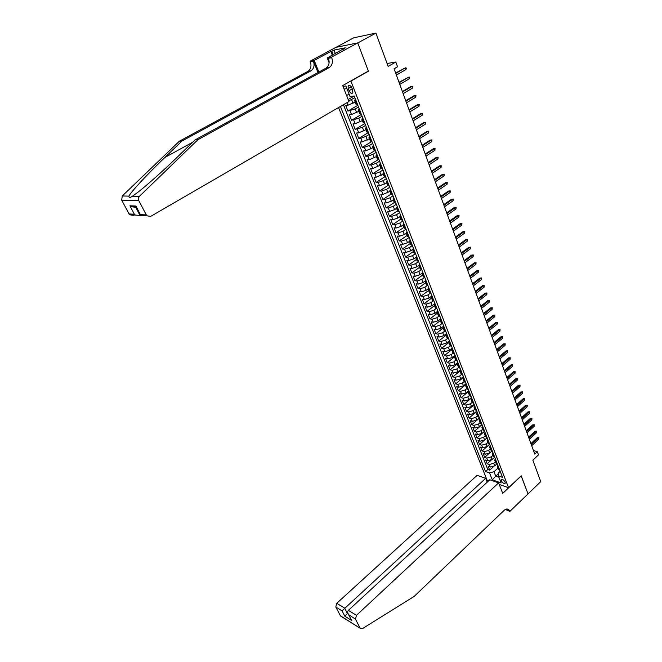 <?xml version="1.0" encoding="UTF-8"?>
<svg xmlns="http://www.w3.org/2000/svg" width="662" height="662" viewBox="0 0 662 662"><rect width="100%" height="100%" fill="white"/><g stroke="black" fill="none" stroke-linecap="round" stroke-linejoin="round"><path stroke-width="0.99" d="M505.106 482.118C503.691 479.801 502.4 478.99 501.233 479.685L501.316 480.802C502.723 483.119 504.014 483.93 505.189 483.235L505.106 482.118M338.547 107.558L487.067 480.157L488.746 480.753M336.056 47.316L353.773 37.792L375.917 33.1L388.155 66.407L395.818 62.029L387.08 63.494M499.231 484.443L508.573 487.737L521.217 475.821L528.036 493.86L540.746 481.638L532.852 460.156L538.479 454.885L537.321 451.707L533.473 450.549M367.981 71.273L368.42 71.206L357.753 42.964L375.917 33.1M348.162 99.548L354.236 96.04M355.188 102.08L347.856 105.266L345.754 105.515L347.947 111.067L357.828 105.283M358.804 111.365L351.505 114.543L349.404 114.758L351.572 120.261L361.394 114.443M362.395 120.575L355.13 123.728L353.02 123.918L355.171 129.38L364.928 123.521M365.945 129.694L358.713 132.839L356.603 133.004L358.738 138.416L368.428 132.524M369.47 138.739L362.271 141.875L360.161 142.007L362.271 147.369L371.895 141.445M372.963 147.709L365.796 150.82L363.678 150.928L365.78 156.249L375.23 150.357M376.421 156.596L369.288 159.699L367.17 159.774L369.255 165.045L378.854 159.343M379.856 165.401L372.747 168.496L370.637 168.545L372.698 173.775L381.337 168.256M383.257 174.139L376.182 177.217L374.063 177.242L376.115 182.422L384.49 177.011M386.633 182.795L379.591 185.857L377.472 185.865L379.5 190.995L387.733 185.617M389.976 191.376L382.959 194.429L380.84 194.405L382.851 199.502L391.035 194.098M393.294 199.891L391.292 201.215L386.31 202.928L384.192 202.878L386.186 207.934L394.312 202.506M396.579 208.331L394.593 209.664L389.628 211.36L387.502 211.286L389.479 216.292L397.556 210.839M399.84 216.697L397.87 218.038L392.914 219.71L390.795 219.618L392.756 224.583L400.775 219.105M403.075 224.989L401.114 226.338L396.174 227.993L394.055 227.877L396 232.801L403.969 227.298M407.709 233.537L406.278 233.214L404.333 234.571L399.409 236.21L397.291 236.069L399.219 240.951L407.138 235.432M409.43 241.398L407.519 242.739L402.62 244.361L400.493 244.195L402.405 249.036L410.274 243.492M412.583 249.491L410.688 250.832L405.798 252.437L403.679 252.247L405.574 257.055L413.394 251.486M415.728 257.501L413.824 258.859L408.95 260.447L406.832 260.24L408.711 265.007L416.481 259.413M418.856 265.437L416.936 266.827L412.078 268.4L409.96 268.168L411.822 272.893L419.551 267.283M421.984 273.29L420.022 274.722L415.182 276.277L413.063 276.029L414.909 280.713L422.588 275.086M425.112 281.06L423.084 282.558L418.26 284.089L416.141 283.824L417.97 288.466L425.6 282.823M428.24 288.74L426.121 290.328L421.313 291.843L419.195 291.553L421.015 296.162L428.595 290.502M431.392 296.336L429.133 298.032L424.342 299.538L422.224 299.224L424.028 303.8L431.558 298.115M434.578 303.808L432.121 305.67L427.346 307.16L425.227 306.829L427.015 311.372L434.504 305.67M437.88 311.115L435.083 313.258L430.325 314.731L428.206 314.376L429.977 318.877L437.417 313.159M440.801 318.629L438.021 320.78L433.279 322.237L431.161 321.864L432.923 326.333L440.313 320.59M443.697 326.085L440.942 328.236L436.208 329.684L434.09 329.295L435.836 333.722L443.192 327.971M446.577 333.474L443.83 335.642L439.121 337.066L437.003 336.66L438.732 341.054L446.022 335.303M449.432 340.814L446.701 342.982L442.001 344.397L439.882 343.975L441.604 348.328L448.844 342.568M452.262 348.096L449.548 350.264L444.864 351.671L442.746 351.224L444.45 355.552L451.683 349.743M455.067 355.312L452.378 357.497L447.702 358.878L445.584 358.423L447.28 362.71L454.537 356.835M457.856 362.478L455.175 364.671L450.524 366.036L448.406 365.556L450.086 369.818L457.417 363.827M460.62 369.586L457.955 371.779L453.321 373.136L451.203 372.648L452.874 376.868L460.371 370.695M463.367 376.645L460.719 378.846L456.093 380.187L453.975 379.674L455.63 383.869L463.582 377.257M466.089 383.646L463.458 385.847L458.849 387.179L456.73 386.649L458.377 390.812L466.296 384.175M468.787 390.588L466.172 392.798L461.579 394.113L459.461 393.567L461.091 397.697L468.969 391.052M471.468 397.481L468.87 399.699L464.285 400.998L462.175 400.436L463.789 404.532L471.625 397.879M474.133 404.325L471.543 406.542L466.975 407.833L464.865 407.254L466.47 411.317L474.257 404.647M476.772 411.11L474.199 413.336L469.648 414.611L467.538 414.023L469.126 418.053L476.872 411.367M479.387 417.846L476.83 420.072L472.296 421.338L470.186 420.734L471.766 424.739L479.462 418.036M481.994 424.532L479.445 426.767L474.927 428.016L472.817 427.395L474.381 431.367L482.035 424.656M484.576 431.169L482.044 433.403L477.534 434.644L475.424 434.007L476.979 437.954L484.592 431.227M487.133 437.756L484.617 439.998L480.124 441.223L478.014 440.569L479.561 444.483L484.418 440.164M489.673 444.293L487.174 446.536L482.689 447.744L480.587 447.082L482.126 450.971L486.537 447.016M492.197 450.781L489.714 453.023L485.246 454.231L483.144 453.553L484.667 457.409L488.813 453.66M494.663 457.26L492.23 459.469L487.778 460.661L485.676 459.966L487.182 463.797L491.121 460.214M395.818 62.029L397.548 66.796L394.089 68.782L534.764 454.099L537.321 451.707M348.245 88.567L349.073 90.686C350.413 93.226 351.679 93.946 352.879 92.846L351.952 88.046C350.612 85.497 349.337 84.777 348.138 85.878L348.245 88.567L351.299 86.83M508.573 487.737L350.91 81.112L350.479 81.178M500.182 471.311L498.188 473.156L498.395 475.937L502.532 477.352L354.203 95.965L350.033 96.495L345.912 85.952L342.999 86.374M498.395 475.937L501.134 482.937L492.296 479.842L489.549 472.9L485.544 471.526L340.433 106.466M495.342 461.844L493.736 463.317L489.284 464.492L487.182 463.797M497.079 463.714L494.729 465.866L493.736 463.317M492.842 455.431L491.229 456.896L486.76 458.096L484.667 457.409M490.327 448.968L488.697 450.433L484.228 451.641L482.126 450.971M487.795 442.464L486.156 443.921L481.663 445.145L479.561 444.483M485.238 435.902L483.591 437.367L479.089 438.592L476.979 437.954M482.664 429.299L481.009 430.755L476.491 431.996L474.381 431.367M480.074 422.637L478.403 424.094L473.876 425.352L471.766 424.739M477.459 415.935L475.779 417.383L471.236 418.649L469.126 418.053M474.828 409.174L473.14 410.622L468.58 411.905L466.47 411.317M472.172 402.364L470.475 403.812L465.899 405.103L463.789 404.532M471.112 396.563L469.49 395.487L467.794 396.943L463.201 398.251L461.091 397.697M466.801 388.586L465.088 390.026L460.487 391.341L458.377 390.812M464.087 381.61L462.366 383.05L457.748 384.382L455.63 383.869M461.348 374.593L459.618 376.024L454.984 377.373L452.874 376.868M458.592 367.509L456.846 368.941L452.204 370.306L450.086 369.818M455.655 359.971L454.058 361.808L449.399 363.181L447.28 362.71M453.04 353.169L451.244 354.609L446.569 355.999L444.45 355.552M450.251 345.895L448.414 347.36L443.722 348.766L441.604 348.328M447.454 338.555L445.559 340.053L440.851 341.476L438.732 341.054M444.641 331.149L442.679 332.688L437.954 334.12L435.836 333.722M441.811 323.677L439.775 325.257L435.042 326.714L432.923 326.333M438.972 316.138L436.854 317.777L432.096 319.241L429.977 318.877M436.126 308.525L433.9 310.23L429.133 311.711L427.015 311.372M433.279 300.846L430.929 302.625L426.146 304.123L424.028 303.8M430.408 293.092L427.933 294.954L423.134 296.468L421.015 296.162M427.528 285.281L424.913 287.225L420.097 288.756L417.97 288.466M424.632 277.395L421.868 279.43L417.035 280.978L414.909 280.713M421.686 269.467L418.789 271.569L413.949 273.133L411.822 272.893M418.607 261.548L415.695 263.65L410.837 265.222L408.711 265.007M415.496 253.571L412.575 255.656L407.693 257.253L405.574 257.055M412.368 245.519L409.422 247.605L404.532 249.21L402.405 249.036M409.215 237.401L406.253 239.478L401.338 241.109L399.219 240.951M406.029 229.218L403.05 231.286L398.119 232.933L396 232.801M402.819 220.967L399.815 223.028L394.875 224.691L392.756 224.583M399.583 212.651L396.563 214.695L391.606 216.375L389.479 216.292M396.323 204.252L393.278 206.296L388.304 207.992L386.186 207.934M393.029 195.786L389.968 197.822L384.97 199.535L382.851 199.502M389.711 187.255L386.625 189.274L381.618 191.012L379.5 190.995M386.36 178.641L383.257 180.652L378.234 182.414L376.115 182.422M382.984 169.96L379.856 171.963L374.816 173.734L372.698 173.775M379.574 161.197L376.43 163.191L371.365 164.987L369.255 165.045M376.14 152.359L372.971 154.345L367.89 156.158L365.78 156.249M372.673 143.447L369.487 145.417L364.39 147.254L362.271 147.369M369.173 134.452L365.962 136.413L360.848 138.267L358.738 138.416M365.647 125.383L362.412 127.327L355.171 129.38M362.089 116.231L358.837 118.167L351.572 120.261M358.498 106.996L355.221 108.924L347.947 111.067M354.873 97.678L348.7 100.905M343.429 104.728L487.77 469.49L489.69 470.136L493.447 466.702M494.729 465.866L490.285 467.041L488.192 466.338L489.69 470.136M357.389 104.157L355.924 103.975M355.916 100.367L354.526 100.384L355.486 99.259M359.59 109.809L358.192 109.801L359.135 108.642M359.574 113.343L361.047 113.558M363.231 119.16L361.833 119.127L362.759 117.952M363.198 122.635L364.671 122.884M366.831 128.436L365.432 128.378L366.343 127.17M366.781 131.837L368.271 132.119M370.406 137.622L368.999 137.539L369.901 136.314M370.331 140.965L371.829 141.271M373.947 146.724L372.541 146.625L373.426 145.375M373.856 150.001L375.354 150.348M377.456 155.752L376.049 155.628L376.918 154.354M380.94 164.697L379.525 164.548L380.377 163.257M380.807 167.85L382.322 168.256M384.39 173.568L382.975 173.394L383.811 172.079M384.241 176.663L385.756 177.093M387.808 182.356L386.385 182.166L387.212 180.825M387.642 185.393L389.165 185.857M391.192 191.07L389.777 190.863L390.58 189.498M391.019 194.049L392.541 194.537M394.552 199.709L393.129 199.477L393.923 198.095M394.362 202.63L395.893 203.151M397.887 208.273L396.464 208.025L397.241 206.618M397.672 211.137L399.211 211.683M401.189 216.772L399.757 216.491L400.527 215.067M400.957 219.569L402.504 220.148M404.465 225.188L403.034 224.89L403.787 223.442M404.217 227.935L405.765 228.531M407.444 236.226L409 236.855M410.928 241.812L409.497 241.473L410.217 239.992M410.655 244.452L412.211 245.097M414.122 250.021L412.683 249.665L413.394 248.159M413.824 252.603L415.388 253.281M417.283 258.155L415.844 257.783L416.547 256.26M416.977 260.687L418.541 261.391M420.42 266.223L418.98 265.834L419.675 264.295M420.105 268.706L421.669 269.434M423.531 274.225L422.091 273.82L422.77 272.264M423.2 276.658L424.772 277.411M426.618 282.161L425.178 281.739L425.84 280.158M426.27 284.544L427.851 285.322M429.679 290.03L428.24 289.592L428.893 287.995M429.324 292.364L430.896 293.167M432.716 297.842L431.268 297.379L431.914 295.773M432.344 300.126L433.924 300.945M435.728 305.579L434.28 305.099L434.909 303.477M435.339 307.822L436.928 308.658M438.716 313.258L437.268 312.762L437.888 311.123M438.31 315.451L439.899 316.312M441.678 320.871L440.23 320.367L440.834 318.712M441.264 323.023L442.853 323.908M444.616 328.426L443.168 327.905L443.763 326.234M444.185 330.528L445.783 331.439M447.529 335.924L446.08 335.386L446.66 333.698M447.09 337.976L448.687 338.903M450.417 343.355L448.968 342.8L449.539 341.096M449.97 345.365L451.567 346.317M453.288 350.728L451.832 350.157L452.394 348.444M452.825 352.697L454.43 353.665M456.135 358.051L454.678 357.463L455.233 355.734M454.678 357.463L455.812 360.36L457.268 360.955M458.956 365.308L457.5 364.704L458.046 362.958M458.468 367.187L460.082 368.188M461.753 372.507L460.297 371.887L460.835 370.132M461.257 374.344L462.87 375.371M464.534 379.649L463.077 379.02L463.599 377.249M464.021 381.444L465.643 382.487M467.289 386.732L465.833 386.095L466.346 384.308M466.768 388.495L468.39 389.554M470.028 393.766L468.564 393.112L469.068 391.316M472.742 400.742L471.278 400.071L471.774 398.267M472.196 402.422L473.818 403.522M475.432 407.668L473.975 406.981L474.455 405.161M474.877 409.306L476.499 410.423M478.105 414.536L476.64 413.841L477.12 412.004M477.542 416.141L479.164 417.275M480.753 421.355L479.296 420.643L479.76 418.798M480.182 422.919L481.812 424.069M483.384 428.124L481.928 427.395L482.383 425.542M482.805 429.646L484.435 430.813M485.999 434.835L484.534 434.098L484.981 432.228M485.403 436.324L487.033 437.508M488.589 441.496L487.124 440.751L487.563 438.873M487.985 442.952L489.615 444.144M491.163 448.108L489.698 447.347L490.128 445.46M490.55 449.531L492.18 450.739M493.711 454.67L492.247 453.9L492.669 451.997M493.091 456.052L494.729 457.285M496.243 461.182L494.779 460.404L495.193 458.485M495.615 462.531L497.253 463.772M498.759 467.645L497.294 466.851L497.7 464.931M498.114 468.961L499.76 470.219M349.097 94.112L346.598 95.543M368.42 71.206L350.91 81.112M346.954 88.617L344.033 89.022M498.238 473.851L495.73 476.168L498.916 477.261M497.824 468.208L493.993 471.733L495.73 476.168L492.296 479.842M377.348 158.971L378.234 159.368L376.835 155.777M407.569 236.533L406.278 233.214L407.014 231.75M487.77 469.49L485.544 471.526M489.549 472.9L493.993 471.733M405.872 69.568L406.369 68.724L406.029 67.789L405.268 67.888L405.872 69.568L396.381 75.071M395.768 73.383L405.268 67.888L395.628 72.994M179.336 141.238L182.009 141.014L164.813 157.523C148.147 173.419 131.026 191.757 128.9 196.118C128.933 197.806 130.124 197.83 132.483 196.192L137.762 192.352C146.956 185.31 164.184 169.861 177.631 156.803L195.133 139.889L325.927 68.203C328.981 66.018 329.833 62.716 328.484 58.306L331.736 57.685L331.521 57.139L357.728 42.906L368.362 71.057L342.684 85.588L348.948 101.534L150.655 216.391L146.782 215.771L138.797 200.652L121.676 200.147L122.263 195.985L179.336 141.238L307.847 71.372C310.859 69.245 311.686 66.034 310.337 61.748L310.122 61.21L335.882 47.358L357.728 42.906M195.133 139.889L197.971 139.649L329.171 67.632C332.233 65.439 333.094 62.12 331.736 57.685M317.992 72.547L313.424 61.161C314.773 65.472 313.937 68.691 310.917 70.834L182.009 141.014M133.285 215.34L129.504 214.736L121.676 200.147M132.483 196.192L139.417 196.333L197.971 139.649M332.316 55.194L330.859 51.462L331.778 51.28L333.135 54.747M343.189 49.302L345.307 47.829L333.979 50.097L331.778 51.28M343.09 49.029L327.218 57.958L331.521 57.139M310.122 61.21L314.21 60.432L318.877 72.067M330.859 51.462L314.21 60.432M140.683 215.456L135.354 215.084L134.369 214.248L129.942 205.791L130.952 206.643L135.76 207.314L140.154 215.754M329.113 62.758L327.218 57.958M139.417 196.333C138.284 197.59 138.077 199.03 138.797 200.652M333.979 50.097L335.328 53.556M129.942 205.791L136.024 206.039L136.521 207.355M136.024 206.039L140.658 215.398L146.782 215.771M487.207 482.168L485.676 478.336L477.137 475.333L336.743 603.297L344.571 608.072L347.376 613.451L348.171 613.939M485.676 478.336L342.031 610.861L335.791 607.013L340.384 615.751L360.269 628.329L362.577 628.544L414.222 596.371L504.237 510.261C505.933 508.78 507.456 508.615 508.821 509.748L509.814 511.42L528.044 493.893L521.151 475.879M521.259 475.912L502.731 493.372L498.61 482.871L356.462 615.329L355.486 619.16L360.103 628.072M509.814 511.42L505.387 509.426M487.166 480.198L486.62 480.703M498.61 482.871L489.797 479.776L348.361 610.381L356.462 615.329M341.7 616.57L340.384 615.751M335.791 607.013L336.743 603.297M506.082 509.136L506.447 509.848L509.682 511.081M347.823 613.037L344.836 616.214L342.031 610.861M355.486 619.16L348.56 614.593C347.5 612.805 347.434 611.407 348.361 610.381M349.006 615.163L350.761 618.821M409.215 78.852L409.373 77.082L408.611 77.189L409.215 78.852L399.782 84.397M399.178 82.725L408.611 77.189L399.029 82.311M402.554 91.977L411.93 86.408L410.821 86.548L412.683 86.292L411.93 86.408L412.525 88.054L403.158 93.632M410.821 86.548L402.397 91.555M412.683 86.292L412.525 88.054M405.905 101.154L415.215 95.543L414.106 95.676L415.959 95.419L415.215 95.543L415.802 97.182L406.501 102.792M414.106 95.676L405.74 100.707M415.959 95.419L415.802 97.182M409.224 110.248L418.475 104.604L417.366 104.72L419.212 104.472L418.475 104.604L419.054 106.226L409.819 111.87M417.366 104.72L409.058 109.784M419.212 104.472L419.054 106.226M412.517 119.259L421.702 113.583L420.593 113.69L422.43 113.442L421.702 113.583L422.282 115.196L413.105 120.873M420.593 113.69L412.343 118.788M422.43 113.442L422.282 115.196M415.777 128.196L424.905 122.487L423.796 122.578L425.633 122.338L424.905 122.487L425.476 124.084L416.365 129.802M423.796 122.578L415.595 127.708M425.633 122.338L425.476 124.084M419.013 137.059L428.082 131.316L426.973 131.399L428.802 131.15L428.082 131.316L428.653 132.897L419.592 138.648M426.973 131.399L418.831 136.546M428.802 131.15L428.653 132.897M422.224 145.847L431.227 140.071L430.118 140.137L431.938 139.897L431.227 140.071L431.789 141.635L422.795 147.419M430.118 140.137L422.033 145.317M431.938 139.897L431.789 141.635M425.401 154.552L434.355 148.751L433.246 148.801L435.058 148.569L434.355 148.751L434.909 150.299L425.972 156.116M433.246 148.801L425.203 154.014M435.058 148.569L434.909 150.299M428.554 163.191L437.45 157.349L436.341 157.391L438.145 157.167L437.45 157.349L438.004 158.897L429.117 164.739M436.341 157.391L428.347 162.629M438.145 157.167L438.004 158.897M431.682 171.748L440.511 165.889L439.411 165.914L441.206 165.69L440.511 165.889L441.066 167.412L432.245 173.287M439.411 165.914L431.475 171.177M441.206 165.69L441.066 167.412M434.777 180.238L443.557 174.346L442.448 174.363L444.243 174.139L443.557 174.346L444.103 175.86L435.339 181.76M442.448 174.363L434.57 179.65M444.243 174.139L444.103 175.86M437.855 188.662L446.577 182.737L445.468 182.745L447.255 182.53L446.577 182.737L447.115 184.243L438.401 190.168M445.468 182.745L437.632 188.058M447.255 182.53L447.115 184.243M440.9 197.011L449.572 191.061L448.464 191.053L450.243 190.838L449.572 191.061L450.102 192.551L441.446 198.509M448.464 191.053L440.677 196.391M450.243 190.838L450.102 192.551M443.929 205.286L452.535 199.312L451.434 199.295L453.205 199.088L452.535 199.312L453.073 200.793L444.467 206.776M451.434 199.295L443.697 204.657M453.205 199.088L453.073 200.793M446.924 213.503L455.481 207.496L454.372 207.471L456.143 207.264L455.481 207.496L456.01 208.96L447.462 214.968M454.372 207.471L446.684 212.858M456.143 207.264L456.01 208.96M449.895 221.646L458.402 215.613L457.293 215.572L459.056 215.373L458.402 215.613L458.923 217.07L450.433 223.102M457.293 215.572L449.655 220.984M459.056 215.373L458.923 217.07M452.849 229.722L461.298 223.665L460.189 223.615L461.952 223.417L461.298 223.665L461.819 225.105L453.371 231.17M460.189 223.615L452.601 229.052M461.952 223.417L461.819 225.105M455.77 237.732L464.17 231.65L463.069 231.592L464.815 231.394L464.17 231.65L464.683 233.082L456.292 239.164M463.069 231.592L455.522 237.046M464.815 231.394L464.683 233.082M458.675 245.676L467.016 239.57L465.916 239.503L467.662 239.305L467.016 239.57L467.529 240.993L459.188 247.1M465.916 239.503L458.418 244.981M467.662 239.305L467.529 240.993M461.546 253.554L469.846 247.431L468.746 247.348L470.475 247.158L469.846 247.431L470.351 248.838L462.068 254.969M468.746 247.348L461.29 252.843M470.475 247.158L470.351 248.838M464.401 261.374L472.651 255.226L471.543 255.135L473.28 254.944L472.651 255.226L473.148 256.624L464.914 262.773M471.543 255.135L464.136 260.654M473.28 254.944L473.148 256.624M467.231 269.128L475.432 262.955L474.331 262.855L476.052 262.673L475.432 262.955L475.928 264.345L467.744 270.518M474.331 262.855L466.967 268.391M476.052 262.673L475.928 264.345M470.045 276.824L478.187 270.626L477.087 270.518L478.808 270.336L478.187 270.626L478.684 271.999L470.541 278.197M477.087 270.518L469.772 276.071M478.808 270.336L478.684 271.999M472.825 284.453L480.926 278.239L479.826 278.114L481.539 277.941L480.926 278.239L481.415 279.596L473.33 285.818M479.826 278.114L472.552 283.692M481.539 277.941L481.415 279.596M475.589 292.016L483.641 285.785L482.54 285.653L484.245 285.479L483.641 285.785L484.129 287.134L476.086 293.374M482.54 285.653L475.308 291.247M484.245 285.479L484.129 287.134M478.336 299.53L486.338 293.274L485.238 293.134L486.934 292.968L486.338 293.274L486.818 294.615L478.825 300.879M485.238 293.134L478.047 298.744M486.934 292.968L486.818 294.615M481.051 306.978L489.011 300.705L487.911 300.556L489.607 300.391L489.011 300.705L489.483 302.038L481.539 308.318M487.911 300.556L480.761 306.192M489.607 300.391L489.483 302.038M483.757 314.376L491.659 308.078L490.559 307.921L492.255 307.756L491.659 308.078L492.131 309.402L484.236 315.7M490.559 307.921L483.459 313.565M492.255 307.756L492.131 309.402M486.429 321.707L494.291 315.393L493.198 315.228L494.878 315.062L494.291 315.393L494.762 316.709L486.909 323.023M493.198 315.228L486.131 320.888M494.878 315.062L494.762 316.709M489.086 328.981L496.905 322.651L495.805 322.477L497.485 322.32L496.905 322.651L497.369 323.958L489.566 330.288M495.805 322.477L488.788 328.162M497.485 322.32L497.369 323.958M491.725 336.205L499.496 329.858L498.395 329.668L500.067 329.519L499.496 329.858L499.959 331.149L492.197 337.496M498.395 329.668L491.419 335.369M500.067 329.519L499.959 331.149M494.34 343.371L502.061 337.008L500.969 336.809L502.64 336.66L502.061 337.008L502.524 338.282L494.812 344.654M500.969 336.809L494.034 342.519M502.64 336.66L502.524 338.282M496.939 350.479L504.618 344.099L503.517 343.892L505.18 343.743L504.618 344.099L505.073 345.365L497.402 351.754M503.517 343.892L496.624 349.619M505.18 343.743L505.073 345.365M499.512 357.53L507.15 351.133L506.058 350.926L507.713 350.777L507.15 351.133L507.597 352.399L499.976 358.796M506.058 350.926L499.198 356.669M507.713 350.777L507.597 352.399M502.069 364.53L509.657 358.117L508.565 357.902L510.22 357.761L509.657 358.117L510.112 359.375L502.524 365.788M508.565 357.902L501.746 363.661M510.22 357.761L510.112 359.375M504.601 371.481L512.148 365.052L511.064 364.828L512.702 364.688L512.148 365.052L512.595 366.293L505.056 372.731M511.064 364.828L504.279 370.596M512.702 364.688L512.595 366.293M507.125 378.374L514.622 371.936L513.538 371.696L515.177 371.556L514.622 371.936L515.069 373.169L507.572 379.616M513.538 371.696L506.794 377.481M515.177 371.556L515.069 373.169M509.616 385.218L517.08 378.763L515.996 378.515L517.626 378.383L517.08 378.763L517.519 379.988L510.071 386.442M515.996 378.515L509.293 384.316M517.626 378.383L517.519 379.988M512.098 392.012L519.521 385.541L518.429 385.284L520.059 385.152L519.521 385.541L519.96 386.749L512.545 393.228M518.429 385.284L511.767 391.093M520.059 385.152L519.96 386.749M514.556 398.747L521.937 392.268L520.853 392.003L522.475 391.871L521.937 392.268L522.376 393.468L515.003 399.956M520.853 392.003L514.225 397.829M522.475 391.871L522.376 393.468M517.005 405.442L524.337 398.938L523.253 398.673L524.875 398.549L524.337 398.938L524.767 400.138L517.444 406.642M523.253 398.673L516.666 404.507M524.875 398.549L524.767 400.138M519.43 412.078L526.72 405.566L525.636 405.293L527.25 405.169L526.72 405.566L527.151 406.758L519.86 413.27M525.636 405.293L519.082 411.143M527.25 405.169L527.151 406.758M521.83 418.674L529.087 412.145L528.003 411.863L529.617 411.739L529.087 412.145L529.517 413.328L522.26 419.849M528.003 411.863L521.49 417.722M529.617 411.739L529.517 413.328M524.221 425.211L531.437 418.674L530.353 418.392L531.958 418.268L531.437 418.674L531.859 419.849L524.652 426.386M530.353 418.392L523.874 424.259M531.958 418.268L531.859 419.849M526.596 431.707L533.771 425.153L532.687 424.863L534.284 424.747L533.771 425.153L534.184 426.32L527.018 432.874M532.687 424.863L526.24 430.739M534.284 424.747L534.184 426.32M528.946 438.153L536.088 431.591L535.004 431.293L536.592 431.177L536.088 431.591L536.501 432.741L529.368 439.311M535.004 431.293L528.59 437.177M536.592 431.177L536.501 432.741M531.28 444.55L538.38 437.979L537.304 437.673L538.893 437.557L538.38 437.979L538.794 439.121L531.702 445.7M537.304 437.673L530.924 443.573M538.893 437.557L538.794 439.121M492.23 459.469L491.229 456.896M489.714 453.023L488.697 450.433M487.174 446.536L486.156 443.921M484.617 439.998L483.591 437.367M482.044 433.403L481.009 430.755M479.445 426.767L478.403 424.094M476.83 420.072L475.779 417.383M474.199 413.336L473.14 410.622M471.543 406.542L470.475 403.812M468.87 399.699L467.794 396.943M466.172 392.798L465.088 390.026M463.458 385.847L462.366 383.05M460.719 378.846L459.618 376.024M457.955 371.779L456.846 368.941M455.175 364.671L454.058 361.808M452.378 357.497L451.244 354.609M449.548 350.264L448.414 347.36M446.701 342.982L445.559 340.053M443.83 335.642L442.679 332.688M440.942 328.236L439.775 325.257M438.021 320.78L436.854 317.777M435.083 313.258L433.9 310.23M432.121 305.67L430.929 302.625M429.133 298.032L427.933 294.954M426.121 290.328L424.913 287.225M423.084 282.558L421.868 279.43M420.022 274.722L418.789 271.569M416.936 266.827L415.695 263.65M413.824 258.859L412.575 255.656M410.688 250.832L409.422 247.605M407.519 242.739L406.253 239.478M404.333 234.571L403.05 231.286M401.114 226.338L399.815 223.028M397.87 218.038L396.563 214.695M394.593 209.664L393.278 206.296M391.292 201.215L389.968 197.822M387.965 192.7L386.625 189.274M384.605 184.11L383.257 180.652M381.221 175.447L379.856 171.963M377.803 166.708L376.43 163.191M374.361 157.887L372.971 154.345M370.885 149L369.487 145.417M367.377 140.021L365.962 136.413M363.843 130.977L362.412 127.327M360.269 121.841L358.837 118.167M356.669 112.631L355.221 108.924M353.036 103.33L351.572 99.59M347.856 105.266L346.863 102.742M490.285 467.041L489.284 464.492M487.778 460.661L486.76 458.096M485.246 454.231L484.228 451.641M482.689 447.744L481.663 445.145M480.124 441.223L479.089 438.592M477.534 434.644L476.491 431.996M474.927 428.016L473.876 425.352M472.296 421.338L471.236 418.649M469.648 414.611L468.58 411.905M466.975 407.833L465.899 405.103M464.285 400.998L463.201 398.251M461.579 394.113L460.487 391.341M458.849 387.179L457.748 384.382M456.093 380.187L454.984 377.373M453.321 373.136L452.204 370.306M450.524 366.036L449.399 363.181M447.702 358.878L446.569 355.999M444.864 351.671L443.722 348.766M442.001 344.397L440.851 341.476M439.121 337.066L437.954 334.12M436.208 329.684L435.042 326.714M433.279 322.237L432.096 319.241M430.325 314.731L429.133 311.711M427.346 307.16L426.146 304.123M424.342 299.538L423.134 296.468M421.313 291.843L420.097 288.756M418.26 284.089L417.035 280.978M415.182 276.277L413.949 273.133M412.078 268.4L410.837 265.222M408.95 260.447L407.693 257.253M405.798 252.437L404.532 249.21M402.62 244.361L401.338 241.109M399.409 236.21L398.119 232.933M396.174 227.993L394.875 224.691M392.914 219.71L391.606 216.375M389.628 211.36L388.304 207.992M386.31 202.928L384.97 199.535M382.959 194.429L381.618 191.012M379.591 185.857L378.234 182.414M376.182 177.217L374.816 173.734M372.747 168.496L371.365 164.987M369.288 159.699L367.89 156.158M365.796 150.82L364.39 147.254M362.271 141.875L360.848 138.267M358.713 132.839L357.281 129.206M355.13 123.728L353.682 120.062M351.505 114.543L350.049 110.844M356.768 104.224L355.304 100.442M360.426 113.624L358.97 109.875M364.05 122.933L362.611 119.218M367.65 132.168L366.21 128.486M371.208 141.312L369.785 137.663M374.733 150.382L373.327 146.765M381.701 168.272L380.319 164.722M385.135 177.102L383.77 173.576M388.544 185.857L387.187 182.364M391.921 194.529L390.572 191.07M395.272 203.135L393.931 199.701M398.59 211.658L397.266 208.257M401.875 220.115L400.568 216.739M405.144 228.498L403.837 225.154M408.38 236.814L407.089 233.496M411.582 245.056L410.308 241.762M414.768 253.223L413.493 249.963M417.921 261.333L416.663 258.097M421.049 269.368L419.799 266.157M424.152 277.337L422.91 274.159M427.23 285.239L425.997 282.086M430.275 293.076L429.059 289.948M433.304 300.854L432.096 297.751M436.308 308.558L435.108 305.488M439.278 316.213L438.095 313.159M442.233 323.792L441.058 320.772M445.162 331.323L443.995 328.319M448.066 338.787L446.908 335.808M450.946 346.193L449.796 343.239M453.809 353.533L452.667 350.603M456.648 360.823L455.514 357.91M459.461 368.055L458.336 365.167M462.25 375.222L461.133 372.358M465.022 382.338L463.913 379.5M467.769 389.397L466.669 386.583M470.492 396.406L469.408 393.609M473.198 403.357L472.122 400.584M475.887 410.258L474.811 407.502M478.552 417.101L477.484 414.371M481.191 423.887L480.14 421.181M483.814 430.631L482.772 427.942M486.421 437.317L485.378 434.653M489.003 443.954L487.968 441.306M491.568 450.549L490.542 447.917M494.109 457.086L493.099 454.471M496.641 463.574L495.631 460.984M499.148 470.012L498.147 467.446M352.267 88.857L349.073 90.686M164.813 157.523L192.733 142.206M325.927 68.203L329.171 67.632M310.917 70.834L307.847 71.372M128.925 213.925L134.369 214.248M140.476 214.604L146.194 214.935M122.263 195.985L128.9 196.118M313.424 61.161L310.337 61.748M351.812 620.559L344.836 616.214M355.999 104.166L354.526 100.384M359.656 113.541L358.192 109.801M363.272 122.842L361.833 119.127M366.864 132.052L365.432 128.378M370.422 141.188L368.999 137.539M373.947 150.233L372.541 146.625M377.439 159.211L376.049 155.628M380.907 168.098L379.525 164.548M384.341 176.911L382.975 173.394M387.742 185.65L386.385 182.166M391.118 194.314L389.777 190.863M394.469 202.903L393.129 199.477M397.788 211.418L396.464 208.025M401.073 219.858L399.757 216.491M404.333 228.233L403.034 224.89M410.771 244.758L409.497 241.473M413.949 252.917L412.683 249.665M417.101 261.01L415.844 257.783M420.229 269.037L418.98 265.834M423.332 276.989L422.091 273.82M426.402 284.883L425.178 281.739M429.456 292.712L428.24 289.592M432.476 300.474L431.268 297.379M435.48 308.178L434.28 305.099M438.451 315.815L437.268 312.762M441.405 323.387L440.23 320.367M444.334 330.901L443.168 327.905M447.239 338.356L446.08 335.386M450.119 345.754L448.968 342.8M452.974 353.086L451.832 350.157M458.625 367.584L457.5 364.704M461.414 374.75L460.297 371.887M464.178 381.85L463.077 379.02M466.925 388.908L465.833 386.095M469.656 395.901L468.564 393.112M472.362 402.844L471.278 400.071M475.043 409.737L473.975 406.981M477.707 416.572L476.64 413.841M480.347 423.349L479.296 420.643M482.97 430.085L481.928 427.395M485.577 436.763L484.534 434.098M488.159 443.391L487.124 440.751M490.724 449.978L489.698 447.347M493.264 456.507L492.247 453.9M495.788 462.986L494.779 460.404M498.296 469.424L497.294 466.851M349.155 85.299L348.138 85.878M129.504 214.736L135.354 215.084M136.215 206.867L130.952 206.643M140.559 215.117L136.107 206.569M506.844 509.004L508.821 509.748M360.269 628.329L340.549 615.999M351.365 619.988L348.56 614.593"/></g></svg>
